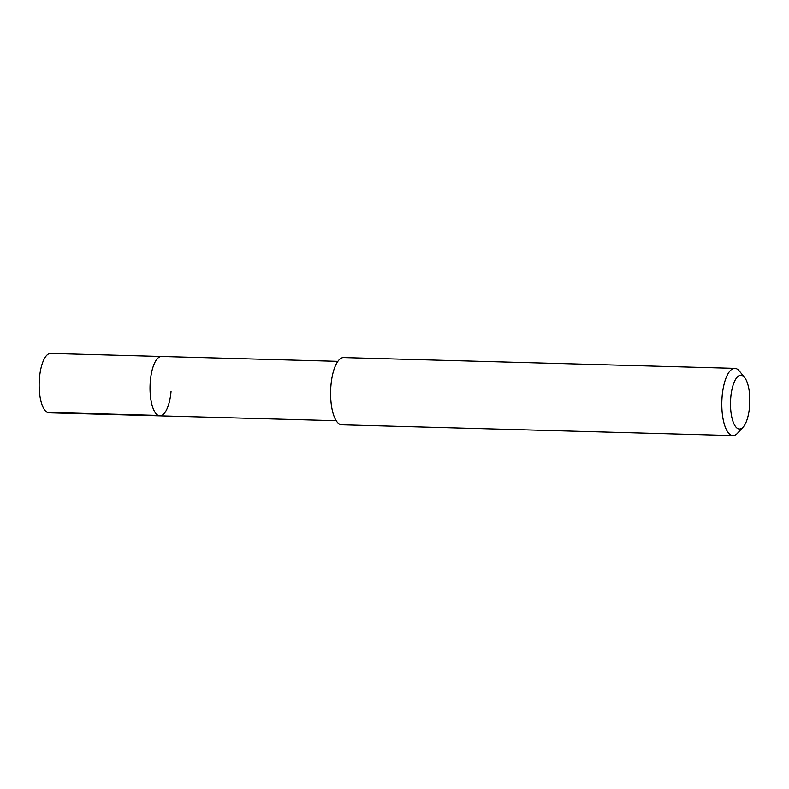 <?xml version="1.0" encoding="UTF-8"?>
<svg xmlns="http://www.w3.org/2000/svg" width="789" height="789" viewBox="0 0 789 789"><rect width="100%" height="100%" fill="white"/><g stroke="black" fill="none" stroke-linecap="round" stroke-linejoin="round"><path stroke-width="1.18" d="M337.86 361.342L50.644 353.423A29.706 10.642 91.6 0 0 39.45 378.079A29.706 10.642 91.6 0 0 49.007 412.805L159.881 415.862A29.706 10.642 -88.4 0 1 150.324 381.136A29.706 10.642 -88.4 0 1 161.508 356.48A29.706 10.642 91.6 0 0 150.324 381.136A29.706 10.642 91.6 0 0 159.881 415.862A29.706 10.642 -88.4 0 0 171.065 391.206M734.806 368.355L343.619 357.575A33.621 12.052 91.6 0 0 330.946 385.486A33.621 12.052 91.6 0 0 341.765 424.798L732.951 435.577A33.621 12.052 -88.4 0 1 722.142 396.265A33.621 12.052 -88.4 0 1 734.806 368.355A33.621 12.052 -88.4 0 1 739.362 371.057L744.54 377.408A26.895 9.636 -88.4 0 1 749.55 406.7A26.895 9.636 -88.4 0 1 743.169 427.066A26.895 9.636 -88.4 0 1 733.602 423.072A26.895 9.636 -88.4 0 1 730.762 397.577A26.895 9.636 -88.4 0 1 744.54 377.408M743.169 427.066L737.646 433.122A33.621 12.052 -88.4 0 1 732.951 435.577M47.31 412.381L158.185 415.428M336.222 420.715L159.881 415.862"/></g></svg>
